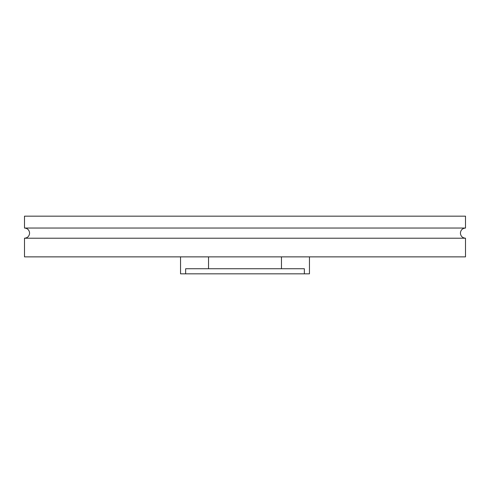 <?xml version="1.0" encoding="UTF-8"?>
<svg xmlns="http://www.w3.org/2000/svg" width="490" height="490" viewBox="0 0 490 490"><rect width="100%" height="100%" fill="white"/><g stroke="black" fill="none" stroke-linecap="round" stroke-linejoin="round"><path stroke-width="0.73" d="M465.5 238.214L24.5 238.214L24.5 256.87L465.5 256.87L465.5 238.214C462.407 237.913 460.71 236.217 460.41 233.13C460.71 230.037 462.407 228.34 465.5 228.04L24.5 228.04C27.593 228.34 29.29 230.037 29.59 233.13C29.29 236.217 27.593 237.913 24.5 238.214M465.5 228.04L465.5 216.164L24.5 216.164L24.5 228.04M309.453 256.87L309.453 273.837L304.351 273.837L304.351 268.747L185.649 268.747L185.649 273.837L180.547 273.837L180.547 256.87M185.649 273.837L304.351 273.837M281.468 268.747L281.468 256.87M208.532 268.747L208.532 256.87"/></g></svg>
